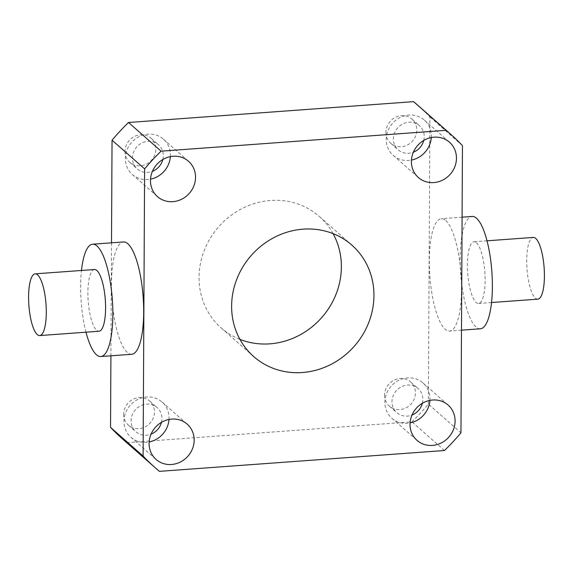<?xml version="1.0" encoding="UTF-8"?>
<svg xmlns="http://www.w3.org/2000/svg" width="573" height="573" viewBox="0 0 573 573"><rect width="100%" height="100%" fill="white"/><g stroke="black" fill="none" stroke-linecap="round" stroke-linejoin="round"><path stroke-width="0.43" stroke-dasharray="2.87 2.15" d="M94.481 269.518A30.942 8.581 -94.2 0 0 87.948 296.757A30.942 8.581 -94.2 0 0 96.579 330.241A30.942 8.581 -94.2 0 0 98.993 331.237M131.683 354.286A56.319 15.621 85.8 0 1 127.292 352.481A56.319 15.621 85.8 0 1 111.585 291.535A56.319 15.621 85.8 0 1 123.467 241.956M537.818 299.149A30.942 8.581 85.8 0 1 535.404 298.153A30.942 8.581 85.8 0 1 526.773 264.669A30.942 8.581 85.8 0 1 533.305 237.423M476.421 242.759A30.942 8.581 85.8 0 1 485.052 276.243A30.942 8.581 85.8 0 1 478.519 303.482A30.942 8.581 85.8 0 1 476.106 302.494A30.942 8.581 85.8 0 1 467.475 269.002A30.942 8.581 85.8 0 1 474.007 241.763A30.942 8.581 85.8 0 1 476.421 242.759M480.367 328.787A56.319 15.621 85.8 0 1 475.977 326.982A56.319 15.621 85.8 0 1 460.269 266.037A56.319 15.621 85.8 0 1 472.152 216.458M445.708 220.519A56.319 15.621 85.8 0 1 461.415 281.465A56.319 15.621 85.8 0 1 449.533 331.044A56.319 15.621 85.8 0 1 445.142 329.239A56.319 15.621 85.8 0 1 429.435 268.293A56.319 15.621 85.8 0 1 441.317 218.714A56.319 15.621 85.8 0 1 445.708 220.519M161.436 422.365A16.087 14.877 131.4 0 0 161.915 418.541A16.087 14.877 131.4 0 0 157.131 407.589A16.087 14.877 131.4 0 0 140.464 405.856A16.087 14.877 131.4 0 0 131.081 420.79A16.087 14.877 131.4 0 0 135.865 431.741A16.087 14.877 131.4 0 0 151.064 434.133M123.646 414.243A16.087 14.877 131.4 0 0 128.431 425.195A16.087 14.877 131.4 0 0 145.105 426.928A16.087 14.877 131.4 0 0 154.488 411.994A16.087 14.877 131.4 0 0 149.703 401.043A16.087 14.877 131.4 0 0 133.029 399.309A16.087 14.877 131.4 0 0 123.646 414.243M422.358 403.285A16.087 14.877 131.4 0 0 422.838 399.46A16.087 14.877 131.4 0 0 418.054 388.508A16.087 14.877 131.4 0 0 401.387 386.775A16.087 14.877 131.4 0 0 392.004 401.709A16.087 14.877 131.4 0 0 396.788 412.66A16.087 14.877 131.4 0 0 411.987 415.053M384.569 395.162A16.087 14.877 131.4 0 0 389.354 406.114A16.087 14.877 131.4 0 0 406.028 407.847A16.087 14.877 131.4 0 0 415.411 392.913A16.087 14.877 131.4 0 0 410.626 381.962A16.087 14.877 131.4 0 0 393.952 380.228A16.087 14.877 131.4 0 0 384.569 395.162M423.734 140.449A16.087 14.877 131.4 0 0 424.221 136.625A16.087 14.877 131.4 0 0 419.436 125.673A16.087 14.877 131.4 0 0 402.762 123.94A16.087 14.877 131.4 0 0 393.379 138.881A16.087 14.877 131.4 0 0 398.163 149.825A16.087 14.877 131.4 0 0 413.369 152.217M385.944 132.334A16.087 14.877 131.4 0 0 390.736 143.279A16.087 14.877 131.4 0 0 407.403 145.019A16.087 14.877 131.4 0 0 416.786 130.078A16.087 14.877 131.4 0 0 412.001 119.127A16.087 14.877 131.4 0 0 395.327 117.393A16.087 14.877 131.4 0 0 385.944 132.334M162.811 159.53A16.087 14.877 131.4 0 0 163.298 155.706A16.087 14.877 131.4 0 0 158.513 144.754A16.087 14.877 131.4 0 0 141.839 143.021A16.087 14.877 131.4 0 0 132.456 157.962A16.087 14.877 131.4 0 0 137.241 168.906A16.087 14.877 131.4 0 0 152.447 171.298M125.021 151.415A16.087 14.877 131.4 0 0 129.813 162.36A16.087 14.877 131.4 0 0 146.48 164.1A16.087 14.877 131.4 0 0 155.863 149.159A16.087 14.877 131.4 0 0 151.079 138.208A16.087 14.877 131.4 0 0 134.404 136.474A16.087 14.877 131.4 0 0 125.021 151.415M168.985 419.472A23.514 21.745 131.4 0 0 169.035 418.018A23.514 21.745 131.4 0 0 162.044 402.017A23.514 21.745 131.4 0 0 137.678 399.481A23.514 21.745 131.4 0 0 123.969 421.313A23.514 21.745 131.4 0 0 130.959 437.314A23.514 21.745 131.4 0 0 149.152 441.991M429.9 400.391A23.514 21.745 131.4 0 0 429.958 398.937A23.514 21.745 131.4 0 0 422.967 382.936A23.514 21.745 131.4 0 0 398.6 380.4A23.514 21.745 131.4 0 0 384.891 402.232A23.514 21.745 131.4 0 0 391.882 418.233A23.514 21.745 131.4 0 0 410.075 422.91M431.283 137.556A23.514 21.745 131.4 0 0 431.333 136.102A23.514 21.745 131.4 0 0 424.342 120.101A23.514 21.745 131.4 0 0 399.975 117.565A23.514 21.745 131.4 0 0 386.266 139.397A23.514 21.745 131.4 0 0 393.257 155.398A23.514 21.745 131.4 0 0 411.45 160.075M170.36 156.637A23.514 21.745 131.4 0 0 170.41 155.183A23.514 21.745 131.4 0 0 163.42 139.182A23.514 21.745 131.4 0 0 139.053 136.646A23.514 21.745 131.4 0 0 125.344 158.477A23.514 21.745 131.4 0 0 132.334 174.478A23.514 21.745 131.4 0 0 150.527 179.156M333.063 233.619A74.261 68.66 131.4 0 0 319.29 216.422A74.261 68.66 131.4 0 0 242.358 208.414A74.261 68.66 131.4 0 0 199.053 277.368A74.261 68.66 131.4 0 0 221.142 327.899A74.261 68.66 131.4 0 0 239.937 339.381M122.987 439.376A222.79 205.979 131.4 0 0 126.841 442.678L411.915 421.828A222.79 205.979 131.4 0 0 428.389 404.123L460.957 432.801M428.389 404.123L429.893 116.956A222.79 205.979 131.4 0 0 417.445 104.952M462.461 145.635L429.893 116.956M111.506 242.83L110.911 355.804M126.841 442.678L159.409 471.35M444.483 450.507L411.915 421.828M85.979 332.19A56.319 15.621 85.8 0 1 81.466 270.47M491.534 302.53L478.519 303.482M461.494 330.17L449.533 331.044M128.431 425.195L135.865 431.741M389.354 406.114L396.788 412.66M390.736 143.279L398.163 149.825M129.813 162.36L137.241 168.906M130.959 437.314L156.092 459.446M391.882 418.233L417.015 440.365M393.257 155.398L418.39 177.53M132.334 174.478L157.468 196.611M253.71 356.578L221.142 327.899M351.858 245.101L319.29 216.422M163.42 139.182L188.553 161.314M424.342 120.101L449.476 142.233M422.967 382.936L448.1 405.061M162.044 402.017L187.178 424.142M151.079 138.208L158.513 144.754M412.001 119.127L419.436 125.673M410.626 381.962L418.054 388.508M149.703 401.043L157.131 407.589M462.089 217.196L441.317 218.714M487.021 240.81L474.007 241.763"/><path stroke-width="0.86" d="M37.596 274.847A30.942 8.581 85.8 0 1 46.227 308.331A30.942 8.581 85.8 0 1 39.695 335.577A30.942 8.581 85.8 0 1 37.281 334.582A30.942 8.581 85.8 0 1 28.65 301.097A30.942 8.581 85.8 0 1 35.182 273.851A30.942 8.581 85.8 0 1 37.596 274.847M39.695 335.577L98.993 331.237A30.942 8.581 -94.2 0 0 105.525 303.998A30.942 8.581 -94.2 0 0 96.894 270.506A30.942 8.581 -94.2 0 0 94.481 269.518L35.182 273.851M81.466 270.47A56.319 15.621 85.8 0 1 92.633 244.213A56.319 15.621 85.8 0 1 97.023 246.018A56.319 15.621 85.8 0 1 112.731 306.963A56.319 15.621 85.8 0 1 100.848 356.542A56.319 15.621 85.8 0 1 96.45 354.737A56.319 15.621 85.8 0 1 85.979 332.19M92.633 244.213L123.467 241.956A56.319 15.621 85.8 0 1 127.858 243.761A56.319 15.621 85.8 0 1 143.565 304.707A56.319 15.621 85.8 0 1 131.683 354.286L100.848 356.542M487.021 240.81L533.305 237.423A30.942 8.581 85.8 0 1 535.719 238.418A30.942 8.581 85.8 0 1 544.35 271.903A30.942 8.581 85.8 0 1 537.818 299.149L491.534 302.53M462.089 217.196L472.152 216.458A56.319 15.621 85.8 0 1 476.55 218.263A56.319 15.621 85.8 0 1 492.257 279.209A56.319 15.621 85.8 0 1 480.367 328.787L461.494 330.17M151.064 434.133A16.087 14.877 131.4 0 0 161.436 422.365M411.987 415.053A16.087 14.877 131.4 0 0 422.358 403.285M413.369 152.217A16.087 14.877 131.4 0 0 423.734 140.449M152.447 171.298A16.087 14.877 131.4 0 0 162.811 159.53M149.102 443.445A23.514 21.745 131.4 0 0 156.092 459.446A23.514 21.745 131.4 0 0 180.459 461.981A23.514 21.745 131.4 0 0 194.168 440.15A23.514 21.745 131.4 0 0 187.178 424.142A23.514 21.745 131.4 0 0 162.811 421.606A23.514 21.745 131.4 0 0 149.102 443.445M149.152 441.991A23.514 21.745 131.4 0 0 168.985 419.472M410.024 424.364A23.514 21.745 131.4 0 0 417.015 440.365A23.514 21.745 131.4 0 0 441.382 442.9A23.514 21.745 131.4 0 0 455.091 421.069A23.514 21.745 131.4 0 0 448.1 405.061A23.514 21.745 131.4 0 0 423.734 402.525A23.514 21.745 131.4 0 0 410.024 424.364M410.075 422.91A23.514 21.745 131.4 0 0 429.9 400.391M411.4 161.529A23.514 21.745 131.4 0 0 418.39 177.53A23.514 21.745 131.4 0 0 442.757 180.065A23.514 21.745 131.4 0 0 456.466 158.234A23.514 21.745 131.4 0 0 449.476 142.233A23.514 21.745 131.4 0 0 425.109 139.69A23.514 21.745 131.4 0 0 411.4 161.529M411.45 160.075A23.514 21.745 131.4 0 0 431.283 137.556M150.477 180.61A23.514 21.745 131.4 0 0 157.468 196.611A23.514 21.745 131.4 0 0 181.834 199.146A23.514 21.745 131.4 0 0 195.543 177.315A23.514 21.745 131.4 0 0 188.553 161.314A23.514 21.745 131.4 0 0 164.186 158.771A23.514 21.745 131.4 0 0 150.477 180.61M150.527 179.156A23.514 21.745 131.4 0 0 170.36 156.637M239.937 339.381A74.261 68.66 131.4 0 0 341.379 266.961A74.261 68.66 131.4 0 0 333.063 233.619M231.621 306.039A74.261 68.66 131.4 0 0 253.71 356.578A74.261 68.66 131.4 0 0 330.642 364.586A74.261 68.66 131.4 0 0 373.947 295.632A74.261 68.66 131.4 0 0 351.858 245.101A74.261 68.66 131.4 0 0 274.925 237.086A74.261 68.66 131.4 0 0 231.621 306.039M460.957 432.801L462.461 145.635A222.79 205.979 131.4 0 0 450.013 133.624A222.79 205.979 131.4 0 0 446.159 130.322L161.085 151.172A222.79 205.979 131.4 0 0 144.611 168.877L143.107 456.044A222.79 205.979 131.4 0 0 155.555 468.048A222.79 205.979 131.4 0 0 159.409 471.35L444.483 450.507A222.79 205.979 131.4 0 0 460.957 432.801M450.013 133.624L417.445 104.952A222.79 205.979 131.4 0 0 413.591 101.65L128.517 122.493A222.79 205.979 131.4 0 0 112.043 140.199L111.506 242.83M110.911 355.804L110.539 427.365A222.79 205.979 131.4 0 0 122.987 439.376L155.555 468.048M413.591 101.65L446.159 130.322M161.085 151.172L128.517 122.493M112.043 140.199L144.611 168.877M143.107 456.044L110.539 427.365"/></g></svg>
